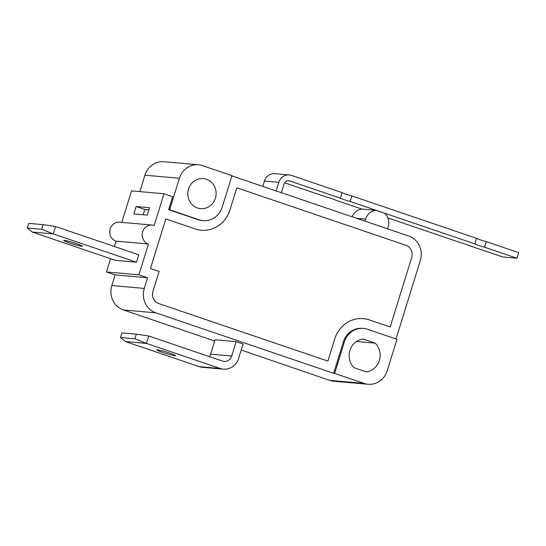 <?xml version="1.0" encoding="UTF-8"?>
<svg xmlns="http://www.w3.org/2000/svg" width="546" height="546" viewBox="0 0 546 546"><rect width="100%" height="100%" fill="white"/><g stroke="black" fill="none" stroke-linecap="round" stroke-linejoin="round"><path stroke-width="0.82" d="M281.354 192.711L284.016 184.111A4.866 4.566 95.1 0 1 289.79 180.958L340.438 198.184L342.158 192.622L291.509 175.396A10.702 10.04 -84.9 0 0 289.298 174.932L274.911 173.655A10.702 10.04 95.1 0 0 264.428 181.067L278.815 182.344A10.702 10.04 -84.9 0 1 289.298 174.932M276.153 190.943L278.815 182.344M262.776 186.398L264.428 181.067M342.158 192.622A7.296 0.56 -162.8 0 0 351.849 195.918L350.129 201.481A7.296 0.56 17.2 0 1 340.438 198.184M284.63 182.821L326.051 196.908A7.296 0.56 17.2 0 1 335.749 200.205L361.957 209.118M387.885 217.936L460.455 242.622A7.296 0.56 17.2 0 1 470.154 245.918L502.593 256.948L516.98 258.224L518.7 252.668L486.261 241.632L484.541 247.195L516.98 258.224M484.541 247.195A7.296 0.56 17.2 0 1 474.843 243.898L476.562 238.336A7.296 0.56 -162.8 0 0 486.261 241.632M350.129 201.481L474.843 243.898M387.558 228.835L388.199 226.754A12.647 11.869 -84.9 0 0 384.705 213.281L376.03 210.333L362.148 209.098A12.647 11.869 95.1 0 0 352.15 216.789M476.562 238.336L351.849 195.918M365.008 221.164L365.649 219.089A12.647 11.869 -84.9 0 1 376.03 210.333M136.52 262.23L53.276 233.92L55.569 226.508L138.814 254.818L136.52 262.23L115.445 260.36L32.194 232.05L27.3 228.003L41.687 229.279L53.276 233.92L32.194 232.05M55.569 226.508L43.12 224.652L28.733 223.375L27.3 228.003M81.675 246.246A9.726 0.751 17.2 0 1 71.192 243.509A9.726 0.751 17.2 0 1 63.711 240.424A9.726 0.751 17.2 0 1 73.225 242.581A9.726 0.751 17.2 0 1 82.296 246.171A9.726 0.751 17.2 0 1 81.675 246.246M41.687 229.279L43.12 224.652M334.65 373.396L364.134 383.422A19.451 18.257 95.1 0 0 368.147 384.268A19.451 18.257 95.1 0 0 387.21 370.795L396.962 339.291L367.478 329.265A19.451 18.257 95.1 0 0 363.459 328.419A19.451 18.257 95.1 0 0 344.396 341.898L334.65 373.396L333.647 373.307L155.876 312.844A19.451 18.257 -84.9 0 1 144.274 288.418L147.57 277.764L138.896 274.815L148.43 244.014L115.984 241.134L114.326 246.492M110.545 258.695L106.45 271.935L115.117 274.884L111.821 285.538A19.451 18.257 95.1 0 0 123.43 309.964L214.687 341.004M138.896 274.815L106.45 271.935M220.168 368.482L146.458 343.414L125.382 341.543L199.092 366.612A15.561 14.605 95.1 0 0 202.307 367.287L223.382 369.157A15.561 14.605 -84.9 0 1 220.168 368.482L199.092 366.612M157.603 349.85A9.726 0.751 17.2 0 1 168.079 352.586A9.726 0.751 17.2 0 1 175.566 355.678A9.726 0.751 17.2 0 1 166.052 353.515A9.726 0.751 17.2 0 1 156.982 349.925A9.726 0.751 17.2 0 1 157.603 349.85M125.382 341.543L120.489 337.496L134.876 338.773L146.458 343.414L148.751 336.002L222.461 361.07A7.78 7.303 95.1 0 0 224.072 361.411A7.78 7.303 95.1 0 0 231.695 356.019L236.138 341.66L243.072 344.014L238.629 358.374A15.561 14.605 -84.9 0 1 223.382 369.157M236.138 341.66L215.063 339.789L210.62 354.149A7.78 7.303 -84.9 0 1 209.357 356.613M148.751 336.002L136.309 334.145L121.922 332.869L120.489 337.496M136.309 334.145L134.876 338.773M241.216 350.027L329.675 380.364A19.451 18.257 95.1 0 0 333.688 381.217L368.147 384.268M236.793 187.79L405.89 245.297A9.726 9.132 -84.9 0 1 411.691 257.514L390.185 326.993L369.376 319.915A29.184 27.389 95.1 0 0 363.349 318.646A29.184 27.389 95.1 0 0 334.759 338.861L327.873 361.097L158.777 303.583A9.726 9.132 -84.9 0 1 152.976 291.373L159.145 271.451L150.471 268.502L165.813 218.939L195.297 228.965A29.184 27.389 95.1 0 0 201.324 230.241A29.184 27.389 95.1 0 0 229.914 210.026L236.793 187.79L229.914 210.026M363.336 318.639A29.184 27.389 95.1 0 1 369.342 319.915L390.185 326.993M159.145 271.451L152.941 291.366A9.726 9.132 -84.9 0 0 158.749 303.583L327.873 361.097M159.111 271.451L150.471 268.502M150.437 268.502L165.813 218.939M201.303 230.241A29.184 27.389 95.1 0 0 229.88 210.019M149.536 207.698L147.236 215.11L133.859 213.923L136.152 206.518L149.536 207.698M148.874 209.821L144.82 209.466L143.182 214.755M136.152 206.518L144.82 209.466M169.649 209.76L199.133 219.792A19.451 18.257 95.1 0 0 203.153 220.639A19.451 18.257 95.1 0 0 222.215 207.159L231.961 175.662L202.477 165.636A19.451 18.257 95.1 0 0 198.464 164.783A19.451 18.257 95.1 0 0 179.402 178.262L169.649 209.76L168.646 209.671L172.659 196.703L163.991 193.755L131.538 190.875L121.792 222.365M148.43 244.014A9.726 9.132 -84.9 0 1 142.363 232.855A9.726 9.132 -84.9 0 1 152.163 225.061A9.726 9.132 -84.9 0 1 154.17 225.484L163.991 193.755M147.57 277.764L115.117 274.884M356.477 341.482L375.143 343.141A16.537 15.52 -84.9 0 1 379.388 360.456A16.537 15.52 -84.9 0 1 366.257 371.86L354.149 367.738A16.537 15.52 -84.9 0 1 349.904 350.423A16.537 15.52 -84.9 0 1 363.035 339.018L375.143 343.141M152.163 225.061L119.71 222.181A9.726 9.132 95.1 0 0 109.91 229.982A9.726 9.132 95.1 0 0 115.984 241.134M215.404 198.191A15.076 14.148 -84.9 0 1 200.635 208.633A15.076 14.148 -84.9 0 1 187.872 192.369A15.076 14.148 -84.9 0 1 203.296 178.603A15.076 14.148 -84.9 0 1 215.404 198.191M203.153 220.639L202.15 220.55A19.451 18.257 -84.9 0 1 198.13 219.704L168.646 209.671M333.647 373.307L343.393 341.81A19.451 18.257 -84.9 0 1 362.455 328.33L363.459 328.419M231.893 175.887L408.722 236.036A19.451 18.257 -84.9 0 1 420.331 260.462L396.027 338.977M198.464 164.783L164.005 161.732A19.451 18.257 95.1 0 0 144.943 175.205L139.865 191.612M287.756 180.774L289.79 180.958M356.524 218.277L365.649 219.089M231.695 356.019L210.62 354.149M155.876 312.844L123.43 309.964M364.134 383.422L329.675 380.364M179.402 178.262L144.943 175.205M144.274 288.418L111.821 285.538M199.133 219.792L198.13 219.704M344.396 341.898L343.393 341.81"/></g></svg>
